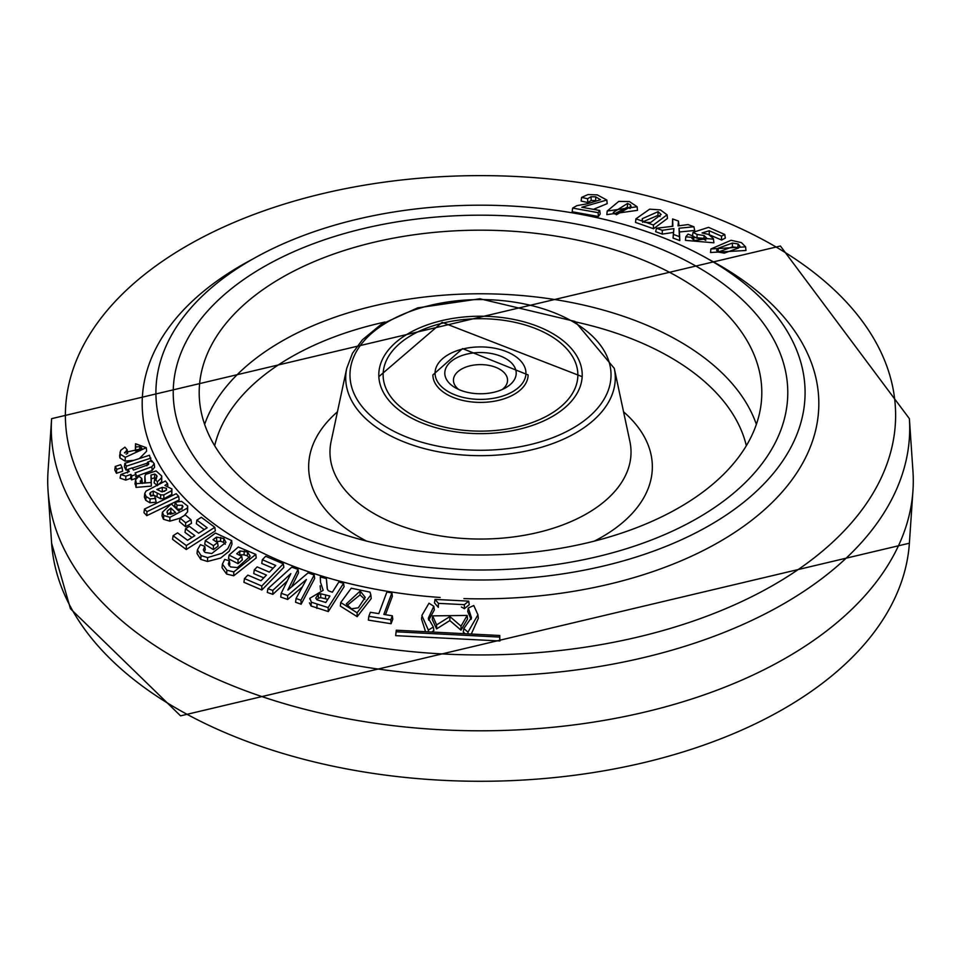 <?xml version="1.0" encoding="UTF-8"?>
<svg xmlns="http://www.w3.org/2000/svg" width="961" height="961" viewBox="0 0 961 961"><rect width="100%" height="100%" fill="white"/><g stroke="black" fill="none" stroke-linecap="round" stroke-linejoin="round"><path stroke-width="1.44" d="M171.19 512.465A324.59 187.395 0 0 0 170.241 514.207M51.618 543.205L48.05 490.747A432.786 249.86 0 0 0 174.47 657.612A432.786 249.86 0 0 0 638.236 713.615A432.786 249.86 0 0 0 912.95 490.747L909.382 543.205L180.572 715.849L70.441 608.721L51.618 543.205A429.207 247.806 0 0 0 177.004 708.689A429.207 247.806 0 0 0 636.927 764.235A429.207 247.806 0 0 0 909.382 543.205M581.609 197.401L581.105 201.065L587.82 202.543L591.183 200.501L595.652 200.585L595.748 196.837L600.517 199.732L587.579 203.732L576.948 205.618L572.636 208.081L598.138 212.657L599.736 210.495L581.789 207.252L606.835 200.032L597.322 194.891L588 194.554L581.609 197.401L587.579 198.711L591.015 196.741L595.748 196.837M593.442 209.342L607.196 203.636L606.811 200.032M572.636 208.081L572.155 211.768L598.391 216.477L600.217 214.003L599.736 210.495M607.208 211.06L606.823 214.627L637.491 210.339L637.107 206.735L629.443 201.582L618.752 201.39L607.208 211.06L637.107 206.735M635.918 218.844L635.533 222.411L653.552 228.754L667.475 218.435L667.078 214.82L660.411 209.906L649.672 209.162L635.906 218.844L653.36 224.994L667.078 214.82M656.471 228.225L655.654 231.721L662.237 234.1L673.469 232.454L673.06 238.076L679.823 240.586L679.415 231.973L694.719 230.46L693.89 226.76L688.064 224.586L678.058 225.895L678.478 221.078L672.616 218.952L672.88 226.267L656.471 228.225L662.261 230.316L673.877 228.61L673.457 234.424L679.415 236.634L679.019 228.237L693.89 226.76M672.616 218.952L672.376 226.328M685.806 236.814L685.421 240.358L713.903 242.809L713.386 238.592L708.449 234.352L702.059 232.97L709.23 230.748L721.507 236.166L724.786 234.508L708.533 227.349L693.025 232.346L697.073 234.436L704.125 235.553L707.212 238.64L694.298 240.55L691.908 238.4L693.349 236.19L688.064 234.124L685.794 236.814L713.518 239.181M693.025 232.346L692.461 235.889L696.977 238.22L703.896 239.265L705.782 240.37M709.038 234.628L721.579 240.022L725.327 238.112L724.786 234.508M710.912 248.959L710.527 252.503L745.976 250.485L745.58 246.857L741.436 242.616L731.069 240.286L710.912 248.959L745.58 246.857M173.112 535.709L172.572 539.325L186.242 549.524L215.324 530.892L214.796 527.313L201.342 517.294L196.885 520.141L207.156 527.769L198.651 533.223L189.365 526.316L185.545 528.754L194.831 535.661L187.587 540.31L177.569 532.862L173.112 535.709L186.314 545.56L214.796 527.313M185.545 528.754L185.005 532.382L191.936 537.523M196.885 520.141L196.344 523.757L204.249 529.631M180.043 518.039L179.503 521.631L185.569 526.772L191.515 523.337L190.975 519.745L185.353 514.964L180.043 518.039L185.677 522.808L190.975 519.745M184.031 515.733L187.599 511.829L187.695 506.051M169.857 521.162L169.905 517.306L187.251 508.189L187.683 506.063L181.617 501.354L175.214 502.195L174.71 505.69L176.788 509.162L182.025 509.09L182.362 505.318L182.986 506.771L178.734 510.964L171.298 503.876L162.409 512.237L162.013 515.877L163.454 519.264L169.857 521.162L180.019 518.195M144.486 509.066L143.958 512.633L146.793 515.673L179.19 499.984L178.662 496.344L176.199 493.702L144.486 509.066L146.949 511.708L178.662 496.344M144.378 497.065L144.775 493.425L144.378 497.065L145.76 500.285L149.904 502.783L156.162 502.171L154.565 495.492L151.934 495.78L150.252 494.927L149.772 493.594L150.493 492.476L153.255 491.059L160.739 494.843L163.851 494.939L171.502 490.735L171.923 488.981L164.908 485.425L167.574 483.635L165.4 481.005L146.036 491.095L144.775 493.425L146.12 496.537L150.084 498.939L155.694 498.447M154.589 495.54L160.535 498.675L163.851 498.783L171.851 494.374L171.887 488.981M150.493 492.476L150.757 496.2L153.207 494.951L154.505 495.504M151.165 479.899L151.297 478.758L154.565 477.857L156.307 479.107L156.679 475.371L157.075 476.644L154.673 479.239L157.436 481.725L161.364 477.977L161.688 475.983L156.066 470.926L145.543 474.434L144.883 476.296L145.399 482.314L142.228 483.443L140.09 481.101M135.189 483.203L136.03 487.383L151.309 486.122L150.961 475.094L154.769 474.025L156.679 475.371M141.219 482.806L142.288 482.05L141.76 478.47L139.009 476.26L135.573 479.611L134.984 484.044M144.895 476.296L144.799 483.107M154.673 479.239L154.132 482.83L157.304 485.677L161.724 481.593L161.7 475.983M135.597 476.608L152.09 470.53L154.589 467.238L154.216 463.743L151.574 460.511L147.501 462.229L148.691 463.286L148.114 464.752L133.459 470.061L132.198 467.887L127.993 469.364L129.254 471.551L120.846 474.53L125.831 476.212L130.912 474.41L131.789 475.947L135.994 474.458L135.117 472.92L151.886 466.758L154.216 463.743M120.846 474.53L120.041 478.158L125.759 480.092L130.66 478.35L131.537 479.875L136.474 478.134L135.994 474.458M151.394 461.809L149.448 455.238L124.87 463.31L124.389 466.818L126.059 470.133L127.969 469.509M132.306 468.079L147.345 463.142M115.272 466.469L114.791 469.965L116.461 473.28L122.612 471.262L122.131 467.575L120.678 464.692L115.272 466.469L116.725 469.352L122.131 467.575M126.143 454.157L127.669 453.4L127.152 449.772L124.93 447.153L120.666 450.397L119.62 455.814L119.945 457.941L125.11 461.148L125.29 457.316L146.252 447.682L135.537 443.754L135.345 450.877L140.246 450.637M125.11 461.148L134.023 460.307M139.429 458.529L146.637 451.202L146.252 447.682M204.068 551.578L205.282 549.788L204.765 546.316L200.417 544.683L197.425 549.908L197.029 553.524L200.765 559.386L207.516 561.476L220.598 558.065L229.271 551.17L232.009 544.106L231.625 540.562M215.865 541.548L220.549 541.211L223.577 542.34L225.318 544.262M207.516 561.476L207.612 557.608L222.207 553.176L227.781 548.743L231.673 540.562L215.468 533.067L205.294 540.635L204.753 544.274L213.426 549.644L218.123 546.16L217.582 542.605L212.982 539.722L216.561 537.115L223.865 538.544L225.955 542.352L211.804 553.512L205.125 552.479L203.336 549.908L204.765 546.316M710.023 260.083A324.59 187.395 180 0 1 801.354 364.255A324.59 187.395 180 0 1 627.089 559.795A324.59 187.395 180 0 1 250.977 525.102A324.59 187.395 180 0 1 159.646 364.255A324.59 187.395 180 0 1 379.379 214.519A324.59 187.395 180 0 1 710.023 260.083M697.782 267.146A307.28 177.401 180 0 1 787.78 392.593A307.28 177.401 180 0 1 598.09 556.491A307.28 177.401 180 0 1 263.218 518.039A307.28 177.401 180 0 1 173.22 392.593A307.28 177.401 180 0 1 362.91 228.694A307.28 177.401 180 0 1 697.782 267.146A307.28 177.401 180 0 1 787.78 392.593A307.28 177.401 180 0 1 598.09 556.491A307.28 177.401 180 0 1 263.218 518.039A307.28 177.401 180 0 1 173.22 392.593A307.28 177.401 180 0 1 362.91 228.694A307.28 177.401 180 0 1 697.782 267.146M909.382 418.66L912.95 471.118A432.786 249.86 180 0 1 653.936 709.855A432.786 249.86 180 0 1 174.47 657.612A432.786 249.86 180 0 1 48.05 471.118L51.618 418.66L780.428 246.016L909.382 418.66A429.207 247.806 180 0 1 652.507 655.426A429.207 247.806 180 0 1 177.004 603.616A429.207 247.806 180 0 1 51.618 418.66M598.391 216.477L598.138 212.657M587.82 202.543L587.579 198.711M591.183 200.501L591.015 196.741M614.295 213.919L627.401 207.192L630.152 208.513L630.5 204.873L631.077 206.495L616.373 214.735L613.274 212.417L627.533 203.444L630.5 204.873M627.401 207.192L627.533 203.444M643.089 221.727L657.937 215.396L660.087 216.477M642.152 220.922L642.296 218.688L658.105 211.66L661.132 214.495L650.633 222.484L644.507 222.303L641.888 220.225M642.681 222.339L642.296 218.688M657.937 215.396L658.105 211.66M673.06 238.076L673.457 234.424M673.469 232.454L673.877 228.61M679.823 240.586L679.415 236.634M679.415 231.973L679.019 228.237M678.862 224.61L678.478 221.078M662.237 234.1L662.261 230.316M709.254 234.568L709.23 230.748M721.579 240.022L721.507 236.166M696.977 238.22L697.073 234.436M703.896 239.265L704.125 235.553M693.866 239.769L693.349 236.19M739.814 246.545L738.516 248.034L724.246 253.151L718.179 252.058L716.606 250.377L718.071 248.262L718.42 251.974L732.498 246.857L737.844 247.662L738.096 243.95L739.898 246.196M732.498 246.857L732.354 243.085L738.096 243.95M718.071 248.262L732.354 243.085M396.088 631.785L499.564 637.071L499.744 635.497L396.28 630.212L395.668 635.653L499.912 640.975L499.564 637.071M499.912 640.975L499.744 635.497M433.327 626.98L428.33 618.211L433.807 606.283L428.978 603.22L421.855 615.46L428.354 630.116L433.327 626.98L433.855 630.608L432.354 631.557M428.33 631.389L428.354 630.116M428.714 620.145L434.348 609.851L433.807 606.283M421.771 617.01L421.543 619.052L425.423 631.269M461.028 626.14L467.166 615.436L432.63 615.869L436.63 624.89L449.892 616.566L461.028 626.14L460.98 630.14L467.539 619.004L467.154 615.436M432.63 615.869L432.258 619.449L436.582 628.89L449.844 620.566L449.892 616.566M449.844 620.566L460.98 630.14M436.582 628.89L436.63 624.89M464.367 604.673L468.704 601.13L435.009 599.4L438.444 603.352L464.367 604.673L464.391 608.673L469.244 604.697L468.704 601.13M461.4 607.004L464.391 608.673M435.009 599.4L434.48 602.919L438.324 607.34L438.444 603.352M467.983 632.146L477.953 614.8L473.761 605.514L468.259 608.037L471.479 617.599L463.803 628.542L467.983 632.146L467.971 633.419M464.535 633.215L463.262 632.11L463.803 628.542M471.467 633.623L478.326 618.379L477.941 614.8M471.082 619.365L467.731 611.556L468.259 608.037M368.844 616.301L368.375 620.109L391.079 623.725L392.785 619.184L392.304 615.797L383.847 614.415L391.908 592.865L386.875 592.06L378.814 613.623L370.345 612.301L368.844 616.301L390.815 619.785L392.304 615.797M385.493 614.692L392.376 596.24L391.908 592.865M391.079 623.725L390.815 619.785M346.765 605.682L360.051 594.895L364.808 599.304M358.333 607.808L351.402 608.793L346.284 603.928L360.183 591.027L365.216 597.358L358.333 607.808M360.051 594.895L360.183 591.027M370.021 592.144L351.282 588.216L340.735 602.511L357.096 612.782L370.85 594.991L370.021 592.144M340.735 602.511L340.35 606.103L357.18 616.65L371.222 598.559L370.838 594.991M357.18 616.65L357.096 612.782M316.998 599.832L315.737 598.102L318.283 594.318L320.758 593.778L329.923 596.024L325.827 602.487L316.998 599.832M316.758 599.676L318.475 598.15L318.283 594.318M318.475 598.15L320.686 597.658L327.809 599.352M320.686 597.658L320.758 593.778M311.364 602.199L328.133 607.592L343.558 583.291L338.849 581.982L332.338 592.24L328.35 590.751L327.365 589.201L326.368 578.57L320.301 576.948L320.506 582.198L323.184 590.342L309.85 598.283L311.364 602.199L311.052 605.995L328.314 611.556L328.133 607.592M309.85 598.283L309.826 599.183M309.442 602.823L311.052 605.995M320.301 576.948L320.506 582.198M320.121 585.826L320.53 590.09M327.22 588.468L326.368 578.57M328.314 611.556L344.074 586.727L343.558 583.291M314.187 575.014L308.097 572.864L287.88 590.03L298.042 569.368L291.712 567.194L267.879 588.733L272.78 590.402L290.847 573.633L281.213 593.297L287.603 595.52L306.391 579.495L296.06 598.499L300.937 600.229L314.187 575.014L314.655 578.462L301.129 604.217L300.937 600.229M291.591 586.883L298.511 572.804L298.042 569.368M272.78 590.402L272.864 594.342L267.29 592.444L267.879 588.733M272.864 594.342L287.207 581.081M287.603 595.52L287.675 599.46L280.744 597.057L281.213 593.297M287.675 599.46L302.331 586.955M301.129 604.217L295.58 602.247L296.06 598.499M283.303 563.831L265.68 556.263L262.317 559.722L275.759 565.488L269.332 572.107L257.164 566.894L254.281 569.873L266.437 575.086L260.972 580.732L247.842 575.11L244.478 578.582L261.788 586.018L283.303 563.831L283.843 567.338L261.86 589.994L261.788 586.018M273.068 568.263L261.764 563.434L262.317 559.722M263.746 577.861L253.74 573.573L254.281 569.873M261.86 589.994L243.938 582.282L244.478 578.582M229.078 555.11L228.526 558.785L238.052 563.663L238.028 559.686L241.776 556.407L236.718 553.776L239.974 550.977L247.566 551.998L250.184 556.215L237.451 567.579L230.556 566.93L228.322 564.035L229.331 560.804L224.706 559.422L222.423 564.107L226.88 570.233L233.787 571.903L255.83 554.401L238.304 547.013L229.078 555.11L238.028 559.686M238.052 563.663L242.316 559.927L241.776 556.407M239.589 555.29L239.974 550.977M240.142 554.797L244.07 554.857L244.214 550.989M244.07 554.857L247.301 555.818L247.566 551.998M247.301 555.818L249.62 558.113M229.006 565.693L229.847 564.251L229.331 560.804M222.411 564.107L222.039 567.723L226.616 574.065L233.727 575.771L233.787 571.903M233.727 575.771L256.203 557.933L255.83 554.401M213.426 549.644L213.45 545.68L217.582 542.605M205.294 540.635L213.45 545.68M216.693 540.935L216.561 537.115M220.549 541.211L220.718 537.355M223.577 542.34L223.865 538.544M197.425 549.908L201.053 555.578L207.612 557.608M186.242 549.524L186.314 545.56M185.569 526.772L185.677 522.808M170.902 508.081L175.587 512.549L170.626 514.195L167.466 513.366L167.238 511.048L170.902 508.081L170.758 512.045L172.584 513.811M167.598 514.688L170.758 512.045M167.238 511.048L167.466 513.366L166.95 512.405M163.454 519.264L163.79 515.492L169.905 517.306M162.409 512.237L163.79 515.492M176.788 509.162L177.028 505.222L182.362 505.318M175.214 502.195L177.028 505.222M146.793 515.673L146.949 511.708M162.157 491.9L156.835 489.473L162.277 487.359L166.469 488.32L166.469 489.942L162.157 491.9M160.955 491.588L164.775 491.311M158.601 490.326L158.529 488.717M162.289 491.203L162.277 487.359M166.289 490.206L166.469 488.32L166.469 489.942M145.76 500.285L146.12 496.537M149.904 502.783L150.084 498.939M167.839 485.617L167.574 483.635M171.851 494.374L171.502 490.735M163.851 498.783L163.851 494.939M160.535 498.675L160.739 494.843M156.979 497.005L157.292 493.221M153.207 494.951L153.255 491.059M150.252 494.927L149.832 494.158M151.309 486.122L151.261 479.119M136.03 487.383L136.39 483.647L150.949 482.494M135.573 479.611L136.39 483.647M140.462 481.954L141.76 478.47M144.679 482.578L145.063 478.902M157.304 485.677L157.436 481.725M154.565 477.857L154.769 474.025M151.297 478.758L150.961 475.094M125.759 480.092L125.831 476.212M130.66 478.35L130.912 474.41M127.501 472.884L127.993 469.364M131.537 479.875L131.789 475.947M152.09 470.53L151.886 466.758M146.865 465.833L147.501 462.229M148.583 464.355L148.691 463.286L148.114 464.752M124.87 463.31L126.323 466.193L150.913 458.121M126.059 470.133L126.323 466.193M116.461 473.28L116.725 469.352M141.531 449.448L141.699 447.874L141.832 448.667L124.534 452.583M124.642 452.991L127.152 449.772M119.945 457.941L120.329 454.229L125.29 457.316M120.017 452.175L120.329 454.229M135.345 450.877L135.717 446.973L139.813 446.661L141.699 447.874M135.537 443.754L135.717 446.973M139.633 450.493L139.813 446.661M552.419 333.407A101.71 58.717 180 0 1 582.21 374.922A101.71 58.717 180 0 1 519.42 429.171A101.71 58.717 180 0 1 408.581 416.437A101.71 58.717 180 0 1 378.79 374.922A101.71 58.717 180 0 1 441.579 320.674A101.71 58.717 180 0 1 552.419 333.407M679.415 277.741A281.309 162.409 180 0 1 761.809 392.593A281.309 162.409 180 0 1 588.156 542.641A281.309 162.409 180 0 1 281.585 507.432A281.309 162.409 180 0 1 199.191 392.593A281.309 162.409 180 0 1 372.844 242.544A281.309 162.409 180 0 1 679.415 277.741M494.194 392.196A35.701 20.613 180 0 1 455.25 387.727A35.701 20.613 180 0 1 466.806 354.116A35.701 20.613 180 0 1 510.183 361.696A35.701 20.613 180 0 1 505.75 387.727A35.701 20.613 180 0 1 494.194 392.196M502.267 389.493A27.052 15.616 0 0 0 507.552 380.22A27.052 15.616 0 0 0 470.121 365.805A27.052 15.616 0 0 0 453.448 380.22A27.052 15.616 0 0 0 458.733 389.493M498.759 400.305A47.606 27.485 0 0 0 528.106 374.922L462.565 348.591L432.894 374.922A47.606 27.485 0 0 0 498.759 400.305M440.15 597.466A338.332 195.335 180 0 1 241.271 541.644A338.332 195.335 180 0 1 252.371 259.278M708.629 259.278A338.332 195.335 180 0 1 719.729 265.404A338.332 195.335 180 0 1 789.81 482.674A338.332 195.335 180 0 1 463.923 598.619M774.025 245.812A415.116 239.661 0 0 0 186.975 245.812A415.116 239.661 0 0 0 186.975 584.756A415.116 239.661 0 0 0 774.025 584.756A415.116 239.661 0 0 0 774.025 245.812M653.552 228.754L653.36 224.994M325.443 598.703L325.611 594.835M316.878 608.397L317.046 604.529M226.616 574.065L226.88 570.233M200.765 559.386L201.053 555.578M187.599 511.829L187.251 508.189M161.724 481.593L161.364 477.977M385.193 432.882A134.78 77.817 180 0 1 346.729 368.327L352.483 353.252L362.405 339.798L381.097 324.434L417.627 307.88L479.935 298.775L574.954 321.418L614.271 368.327A134.78 77.817 180 0 1 539.614 447.79A134.78 77.817 180 0 1 385.193 432.882M572.792 321.635A130.516 75.354 0 0 0 388.208 321.635A130.516 75.354 0 0 0 388.208 428.21A130.516 75.354 0 0 0 572.792 428.21A130.516 75.354 0 0 0 572.792 321.635M346.729 368.327L331.101 441.507A150.529 86.91 0 0 0 374.057 513.594A150.529 86.91 0 0 0 546.521 530.244A150.529 86.91 0 0 0 629.899 441.507L614.271 368.327M623.557 411.825A171.851 99.223 180 0 1 594.403 541.091M366.597 541.091A171.851 99.223 180 0 1 358.982 536.959A171.851 99.223 180 0 1 337.443 411.825M204.633 424.39A281.309 162.409 180 0 1 398.935 300.757A281.309 162.409 180 0 1 679.415 341.347A281.309 162.409 180 0 1 756.367 424.39M746.337 445.724A268.323 154.913 0 0 0 670.237 357.252A268.323 154.913 0 0 0 575.975 322.019M385.025 322.019A268.323 154.913 0 0 0 214.663 445.724M497.93 397.386A45.443 26.235 0 0 0 522.472 363.09A45.443 26.235 0 0 0 463.07 348.927A45.443 26.235 0 0 0 438.528 383.211A45.443 26.235 0 0 0 497.93 397.386M517.847 426.84A97.373 56.218 0 0 0 570.426 353.36A97.373 56.218 0 0 0 443.153 323.004A97.373 56.218 0 0 0 390.574 396.485A97.373 56.218 0 0 0 517.847 426.84M428.51 619.328L428.39 618.199M471.286 618.788L471.419 617.587M582.162 376.652L442.144 322.331L378.838 376.652"/></g></svg>
